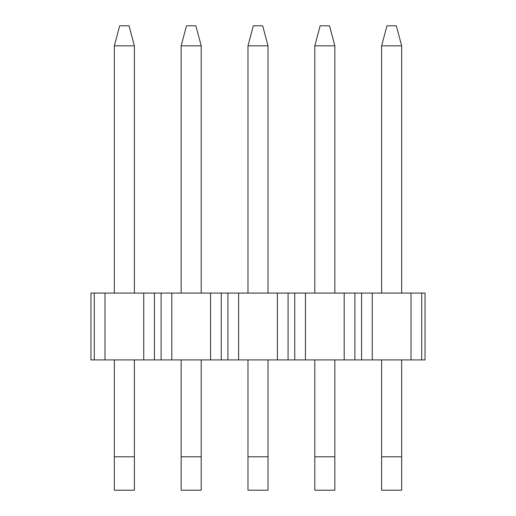 <?xml version="1.0" encoding="UTF-8"?>
<svg xmlns="http://www.w3.org/2000/svg" width="516" height="516" viewBox="0 0 516 516"><rect width="100%" height="100%" fill="white"/><g stroke="black" fill="none" stroke-linecap="round" stroke-linejoin="round"><path stroke-width="0.77" d="M268.023 293.082L268.023 45.847L262.676 25.8L253.324 25.8L247.977 45.847L247.977 293.082M421.707 293.082L421.707 359.904L425.049 359.904L425.049 293.082L90.951 293.082L90.951 359.904L94.293 359.904L94.293 293.082M268.023 45.847L247.977 45.847M421.707 359.904L411.02 359.904L411.02 293.082M411.02 359.904L372.262 359.904L372.262 293.082M372.262 359.904L361.574 359.904L361.574 293.082M361.574 359.904L354.892 359.904L354.892 293.082M354.892 359.904L344.198 359.904L344.198 293.082M344.198 359.904L305.44 359.904L305.44 293.082M305.44 359.904L294.752 359.904L294.752 293.082M294.752 359.904L288.07 359.904L288.07 293.082M288.07 359.904L277.376 359.904L277.376 293.082M277.376 359.904L238.624 359.904L238.624 293.082M238.624 359.904L227.93 359.904L227.93 293.082M227.93 359.904L221.248 359.904L221.248 293.082M221.248 359.904L210.56 359.904L210.56 293.082M210.56 359.904L171.802 359.904L171.802 293.082M171.802 359.904L161.108 359.904L161.108 293.082M161.108 359.904L154.426 359.904L154.426 293.082M154.426 359.904L143.738 359.904L143.738 293.082M143.738 359.904L104.98 359.904L104.98 293.082M104.98 359.904L94.293 359.904M201.201 45.847L195.854 25.8L186.502 25.8L181.155 45.847L201.201 45.847L201.201 293.082M181.155 45.847L181.155 293.082M401.661 45.847L396.32 25.8L386.961 25.8L381.614 45.847L401.661 45.847L401.661 293.082M381.614 45.847L381.614 293.082M334.845 45.847L329.498 25.8L320.146 25.8L314.799 45.847L334.845 45.847L334.845 293.082M314.799 45.847L314.799 293.082M134.386 45.847L129.039 25.8L119.68 25.8L114.339 45.847L134.386 45.847L134.386 293.082M114.339 45.847L114.339 293.082M181.155 359.904L181.155 490.2L201.201 490.2L201.201 456.789L181.155 456.789M201.201 359.904L201.201 456.789M247.977 359.904L247.977 490.2L268.023 490.2L268.023 456.789L247.977 456.789M268.023 359.904L268.023 456.789M381.614 359.904L381.614 490.2L401.661 490.2L401.661 456.789L381.614 456.789M401.661 359.904L401.661 456.789M314.799 359.904L314.799 490.2L334.845 490.2L334.845 456.789L314.799 456.789M334.845 359.904L334.845 456.789M114.339 359.904L114.339 490.2L134.386 490.2L134.386 456.789L114.339 456.789M134.386 359.904L134.386 456.789"/></g></svg>
